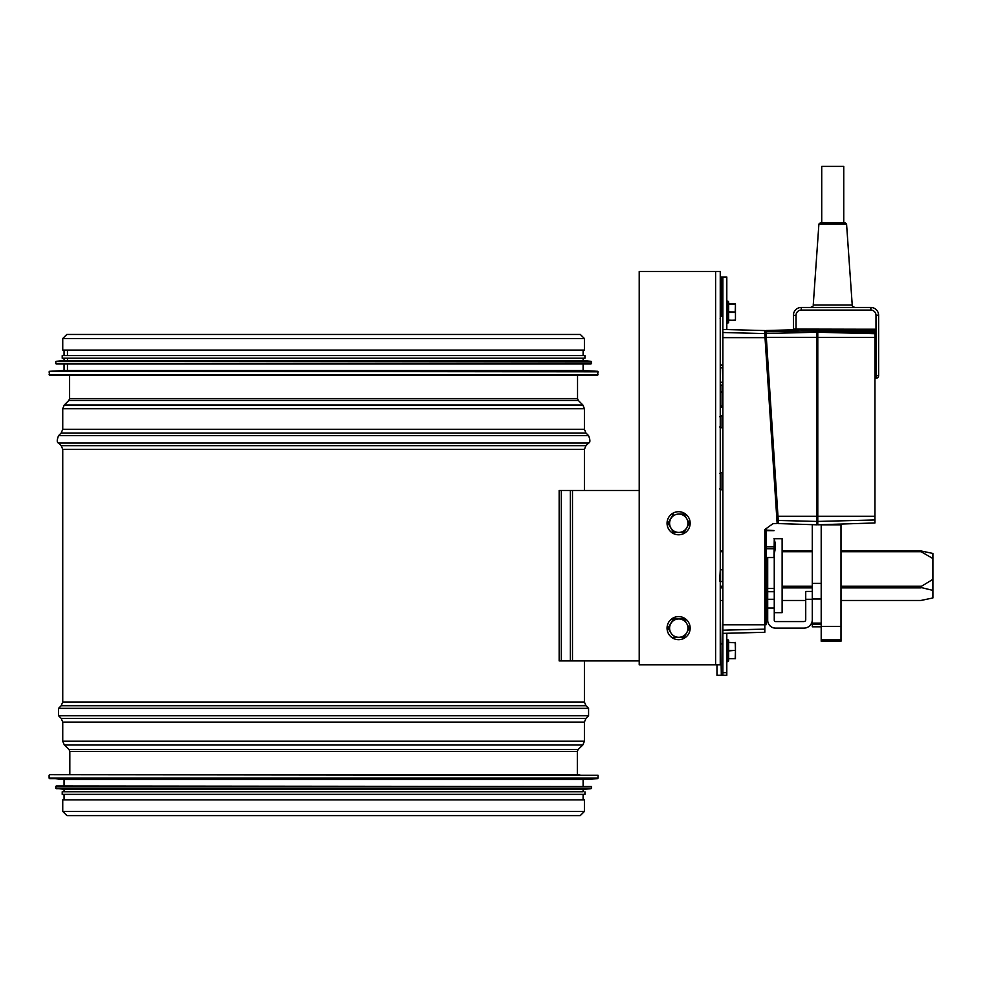 <?xml version="1.0" encoding="UTF-8"?>
<svg xmlns="http://www.w3.org/2000/svg" width="982" height="982" viewBox="0 0 982 982"><rect width="100%" height="100%" fill="white"/><g stroke="black" fill="none" stroke-linecap="round" stroke-linejoin="round"><path stroke-width="1.47" d="M62.738 338.545L62.738 350.083L584.413 350.083L584.413 338.545L580.325 334.457L66.825 334.457L62.738 338.545L584.413 338.545M62.738 811.427L62.738 799.888L584.413 799.888L584.413 811.427L580.215 815.625L66.936 815.625L62.738 811.427L584.413 811.427M579.699 774.712L49.628 774.712L579.699 774.712M49.591 778.677L597.547 778.677L583.099 779.438L64.051 779.438L49.1 778.149L598.05 778.149L598.05 775.24L49.628 774.712M591.495 786.521L56.183 785.993L55.655 788.141L591.495 788.141L591.495 786.521L55.655 786.521M56.134 788.656L591.017 788.656L583.099 789.405L64.051 789.405L55.655 788.141M583.099 789.405L583.099 791.762L62.21 791.762L64.051 791.762L64.051 789.405M584.941 791.762L584.941 794.377L62.21 794.377L62.21 791.762M67.451 375.259L579.699 375.259M67.451 371.294L67.451 363.978M67.451 360.566L67.451 358.209M67.451 355.594L67.451 350.083M49.1 371.822L49.628 375.259L597.522 375.259L598.05 371.822L49.591 371.294L598.05 371.822M49.591 371.294L64.051 370.533L583.099 370.533L597.547 371.294M64.051 370.533L64.051 363.978M55.655 361.83L56.183 363.978L590.968 363.978L591.495 361.83L56.134 361.315L591.495 361.83M56.134 361.315L64.051 360.566L583.099 360.566L591.017 361.315M64.051 360.566L64.051 358.209M584.941 358.209L584.941 355.594L62.21 355.594L62.21 358.209L584.941 358.209L583.099 358.209L583.099 360.566M64.051 355.594L64.051 350.083M639.221 660.911L561.274 660.911L561.274 490.472L639.221 490.472M561.274 660.911L559.151 660.911L559.151 490.472L561.274 490.472M920.944 550.939L932.9 553.443L932.9 558.598L919.938 550.976L840.997 550.939M932.9 590.403L919.938 587.224L932.9 579.331L932.9 597.952L920.944 600.456L840.997 600.456M932.9 558.598L932.9 579.331M720.248 271.523L720.248 664.851L639.221 664.851L639.221 271.523L720.248 271.523L720.248 276.998L726.803 276.998L726.803 329.571M720.248 318.045L720.248 415.975M720.248 427.686L720.248 472.747M720.248 489.699L720.248 546.851M720.248 604.531L721.316 675.297L716.97 675.297L716.97 664.851M639.257 664.851L639.257 271.523M722.862 633.243L722.862 672.682L726.803 672.682L726.803 675.297L721.316 675.297M722.862 630.198L722.862 633.378L764.818 632.285L764.818 529.556L772.908 523.725L777.143 523.467L764.561 330.566L722.862 329.473L722.862 630.198L764.818 629.118M722.862 332.505L764.757 333.585L765.076 338.459L766.377 338.373M774.258 553.345L774.258 620.268A1.313 1.313 -90 0 0 775.571 621.581L803.89 621.581A1.841 1.841 -89.9 0 0 805.731 619.74L805.731 599.29L812.286 599.29L812.286 524.67M821.197 626.823L812.286 626.823L812.286 599.29M821.197 626.418L840.997 626.418L840.997 641.234L821.197 641.234L821.197 598.995L812.286 598.995M821.197 598.995L821.197 524.695M840.997 626.418L840.997 524.83L821.197 524.83M812.286 619.74A8.396 8.396 -90 0 1 803.89 628.136L775.571 628.136A7.868 7.868 -90 0 1 767.703 620.268L767.703 557.53M767.703 599.278L774.258 599.278M774 548.729L766.132 548.729L766.132 557.53L774 557.53L774.258 539.228M767.703 608.054L774.258 608.054M805.731 599.29L805.731 591.422L812.286 591.422M774.258 538.725L782.126 538.725L782.126 612.67L774.258 612.67M772.908 523.725L764.818 529.556L766.132 528.512L766.132 624.748L764.818 624.748M766.132 548.729L766.132 530.133L764.818 530.17M766.132 528.512L764.818 529.556M775.166 544.605L775.24 544.605A24.219 22.758 180 0 0 775.007 542.445A24.219 22.758 180 0 0 774.786 541.327L774.786 542.224A24.219 22.758 -0 0 1 775.24 545.501A24.219 8.286 180 0 1 774.786 546.704L774.786 549.171A24.219 8.286 -0 0 0 775.24 547.968A24.219 22.758 -0 0 1 775.007 550.129A24.219 22.758 -0 0 1 774.786 551.258M775.166 547.968A24.219 22.758 180 0 0 775.24 547.072A24.219 8.286 -0 0 0 775.007 546.287M774 530.525L766.132 530.133M778.456 523.578L765.874 330.529L816.742 329.191L816.742 524.805L778.456 523.578M765.948 331.83L816.742 330.762M817.785 331.548L816.742 331.548L817.785 331.548M816.742 513.107L817.785 513.107L817.785 519.797L816.742 519.797M817.785 520.89L816.742 520.89L817.785 520.89M764.904 335.844L766.206 335.758M776.725 517.084L778.026 516.998L776.725 517.084M874.95 332.395L874.95 522.964L817.785 524.805L817.785 330.86L874.95 332.395L874.95 329.216L817.785 329.216L817.785 330.86L874.95 330.86M874.95 375.627L875.993 375.627L875.993 315.197A5.241 5.241 0 0 0 870.887 310.079L801.263 310.079A5.241 5.241 0 0 0 796.021 315.32L796.021 329.08L793.407 329.08L793.407 315.32A7.868 7.868 0 0 1 801.263 307.452L870.924 307.452A7.868 7.868 0 0 1 878.62 315.148L878.62 375.627A2.627 2.627 0 0 1 875.993 378.254L874.95 378.254L874.95 379.69M796.021 329.08L859.25 329.216M818.902 224.068L820.4 222.754L845.06 222.754L846.57 224.068L818.902 224.068L813.243 305.009L852.229 305.009C851.615 305.574 852.486 306.384 854.843 307.452M821.725 222.754L821.725 166.375L843.747 166.375L843.747 222.754M870.924 307.452A4317.044 3052.608 -179.4 0 1 870.887 310.079M878.62 315.148A4317.044 3052.608 89.4 0 0 875.993 315.197M874.95 425.181L874.95 383.226M722.862 392.125L720.248 391.757M722.862 392.321L720.248 391.928M722.862 364.739L720.248 365.23M720.248 382.28L722.347 382.28L722.862 385.386L720.248 384.895M719.72 426.949L720.506 427.735L720.506 415.938L719.72 416.724M722.862 643.836L721.316 643.836M722.862 675.297L722.862 672.682M726.803 672.682L726.803 633.28M720.248 316.327L722.862 316.327M722.862 276.998L722.862 329.473M678.587 534.785A11.539 11.539 90 0 0 690.162 523.246A11.539 11.539 90 0 0 678.587 511.708A11.539 11.539 90 0 0 667.048 523.246A11.539 11.539 90 0 0 678.587 534.785L678.623 534.785A11.539 11.539 90 0 1 667.085 523.246A11.539 11.539 90 0 1 678.623 511.708L678.587 511.708M673.456 532.428L668.03 523.246L673.321 514.077L668.165 523.246L673.456 532.428L684.061 532.428L689.352 523.246L684.061 514.077L678.771 514.077A9.182 9.182 90 0 0 670.829 527.837A9.182 9.182 90 0 0 686.725 527.837A9.182 9.182 90 0 0 678.771 514.077L683.926 514.077M678.587 616.598A11.539 11.539 90 0 0 667.048 628.136A11.539 11.539 90 0 0 678.599 639.675A11.539 11.539 90 0 0 690.162 628.136A11.539 11.539 90 0 0 678.587 616.598L678.623 616.598A11.539 11.539 90 0 0 667.085 628.136A11.539 11.539 90 0 0 678.623 639.675L678.587 639.675M673.456 637.318L684.061 637.318L689.352 628.136L684.061 618.955L673.456 618.955L668.165 628.136L670.829 632.727A9.182 9.182 90 0 0 686.725 632.727A9.182 9.182 90 0 0 678.771 618.955A9.182 9.182 90 0 0 670.829 632.727L668.03 628.136L673.321 618.955L683.926 618.955M735.457 319.076L735.457 312.006L728.632 311.871L728.632 304.138L735.457 304.138L735.187 312.399L728.632 312.399L728.632 320.39L735.457 320.132L735.457 305.181M735.187 303.868L728.632 303.868M728.632 322.354L728.632 301.904L727.846 301.118L727.846 323.139L728.632 322.354M735.457 650.784L735.187 658.652L728.632 658.652L735.457 658.652L735.457 642.793L735.457 657.596M735.457 642.793L728.632 642.388L735.457 642.793M728.632 650.649L728.632 640.424L727.846 639.638L727.846 661.672L728.632 660.874L728.632 650.649M577.539 398.594L578.312 400.447L68.838 400.447L69.599 398.594L577.539 398.594L577.539 375.259M68.838 400.447L64.272 405.014L582.878 405.014L578.312 400.447M62.738 429.306L584.413 429.306L585.947 433.013L61.203 433.013L62.738 429.306L62.738 408.721L584.413 408.721L582.878 405.014M61.203 433.013L58.576 435.627L588.574 435.627L585.947 433.013M62.738 702.007L584.413 702.007L585.947 705.714L61.203 705.714L62.738 702.007L62.738 449.375L61.203 445.668L58.576 443.054L588.574 443.054C590.329 442.575 590.329 440.096 588.574 435.627M61.203 445.668L585.947 445.668L588.574 443.054M62.738 449.375L584.413 449.375L585.947 445.668M61.203 705.714L58.576 708.341L588.574 708.341L585.947 705.714M69.82 774.712L69.82 751.377L69.01 749.487L64.346 745.019L62.738 741.226L62.738 722.089L61.203 718.382L58.576 715.755L588.574 715.755L588.574 708.341M61.203 718.382L585.947 718.382L588.574 715.755M62.738 722.089L584.413 722.089L585.947 718.382M62.738 741.226L584.413 741.226L584.413 722.089M64.346 745.019L582.805 745.019L584.413 741.226M69.01 749.487L578.14 749.487L582.805 745.019M69.82 751.377L577.33 751.377L578.14 749.487M49.1 374.731L598.05 374.731M55.655 363.45L591.495 363.45M572.481 490.472L572.481 660.911M570.321 490.472L570.321 660.911M805.731 600.456L782.126 600.456M722.862 600.456L720.248 600.456M720.248 587.899L722.862 587.899M782.126 587.899L812.286 587.899M840.997 587.899L920.944 587.899M920.944 586.217L840.997 586.217M812.286 586.217L782.126 586.217M722.862 586.217L720.248 586.217M812.286 550.939L782.126 550.939M722.862 550.939L720.248 550.939M720.248 551.724L722.862 551.724M782.126 551.724L812.286 551.724M840.997 551.724L920.944 551.724M715.608 271.523L715.608 664.851M821.197 624.221L812.286 624.221M821.197 583.418L812.286 583.418M840.997 641.197L821.197 641.197L840.997 641.197M840.997 639.883L821.197 639.883M774.258 591.716L767.703 591.716M767.703 588.439L774.258 588.439M765.015 337.636L722.862 337.636M764.818 624.822L722.862 624.822M764.818 623.312L766.132 623.312M774 546.79L766.132 546.79M774 530.697L766.132 530.697M778.26 520.448L816.742 521.43M777.99 516.299L816.742 516.299M766.316 337.342L816.742 337.342M766.058 333.512L816.742 332.235M817.785 333.843L816.742 333.843M817.785 340.533L816.742 340.533M817.785 520.595L816.742 520.595M776.553 514.458L777.854 514.372M874.95 519.969L817.785 521.43M874.95 516.299L817.785 516.311M874.95 337.366L817.785 337.366M874.95 333.708L817.785 332.247M817.785 330.099L874.95 330.099M817.785 330.001L874.95 330.001M878.62 375.627L875.993 375.627L875.993 378.254M793.407 315.32L796.021 315.32M801.263 307.452L801.263 310.079M870.752 307.452L870.739 310.079M878.62 315.32L875.993 315.332M720.248 581.565L722.347 581.565L722.347 569.756L720.248 569.756L719.72 581.037M722.077 407.088L720.248 407.088M722.862 407.911L722.077 407.162L722.077 384.895M720.248 405.934L722.862 406.339M722.862 382.28L722.347 367.857L720.248 367.857M722.862 367.857L722.347 365.23M720.506 427.735L722.077 427.735L722.077 415.938L720.506 415.938M722.862 490.484L722.077 489.736L722.077 472.698L720.506 472.698L720.506 489.736L719.72 488.95M721.316 316.327L721.316 276.998M728.632 320.132L735.187 320.39M727.846 323.139L727.588 301.118L726.803 301.904M735.187 642.388L735.457 650.526M728.632 650.391L735.187 650.391L728.632 650.919M727.846 661.672L727.588 639.638L726.803 640.424M69.599 398.594L69.599 375.259M62.738 408.721L64.272 405.014M584.413 429.306L584.413 408.721M58.576 443.054C56.821 442.575 56.821 440.096 58.576 435.627M584.413 702.007L584.413 660.911M584.413 490.472L584.413 449.375M58.576 715.755L58.576 708.341M577.33 774.712L577.33 751.377M49.1 775.24L49.1 778.149M64.051 779.438L64.051 785.993M583.099 779.438L583.099 785.993M64.051 794.377L64.051 799.888M583.099 794.377L583.099 799.888M583.099 370.533L583.099 363.978M583.099 355.594L583.099 350.083M720.248 600.53L722.862 600.53M782.126 600.53L805.731 600.53M840.997 600.53L920.257 600.53M720.248 550.853L722.862 550.853M782.126 550.853L812.286 550.853M840.997 550.853L920.232 550.853M766.132 612.67L767.703 612.67M821.197 623.104L812.286 623.104M817.785 524.56L816.742 524.56M774 557.53L766.132 557.53M774 554.155A24.255 24.255 0 0 0 775.007 550.129M775.007 542.445A24.255 24.255 0 0 0 774 538.418M846.57 224.068L852.229 305.009M813.243 305.009C813.845 305.586 812.973 306.396 810.616 307.452M722.862 415.177L722.077 415.938M722.077 427.735L722.862 428.483M720.506 472.698L719.72 473.484M722.077 489.736L720.506 489.736M722.862 471.949L722.077 472.698M727.588 323.139L726.803 322.354M720.935 315.627L720.137 318.401M722.642 316.327L722.862 317.125M727.588 661.672L726.803 660.874"/></g></svg>
